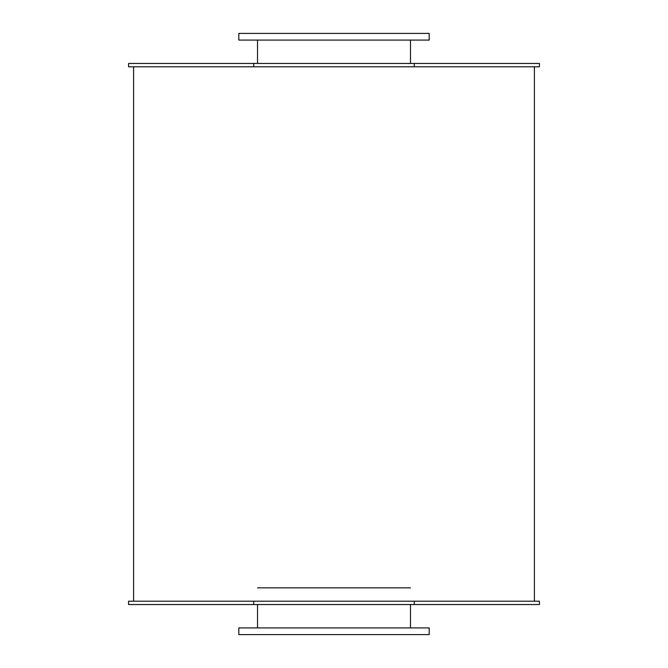 <?xml version="1.0" encoding="UTF-8"?>
<svg xmlns="http://www.w3.org/2000/svg" width="668" height="668" viewBox="0 0 668 668"><rect width="100%" height="100%" fill="white"/><g stroke="black" fill="none" stroke-linecap="round" stroke-linejoin="round"><path stroke-width="1" d="M410.486 40.08L410.486 63.46M238.81 40.08L429.19 40.08L429.19 33.4L238.81 33.4L238.81 40.08M410.486 604.54L410.486 627.92M257.514 587.84L410.486 587.84M238.81 634.6L429.19 634.6L429.19 627.92L238.81 627.92L238.81 634.6M253.723 63.46L128.59 63.46L128.59 66.8L253.723 66.8L253.723 63.46L539.41 63.46L539.41 66.8L414.277 66.8L414.277 63.46M253.723 66.8L414.277 66.8M253.723 601.2L128.59 601.2L128.59 604.54L253.723 604.54L253.723 601.2L539.41 601.2L539.41 604.54L414.277 604.54L414.277 601.2M253.723 604.54L414.277 604.54M257.514 40.08L257.514 63.46M257.514 604.54L257.514 627.92M133.6 66.8L133.6 601.2M534.4 66.8L534.4 601.2"/></g></svg>
